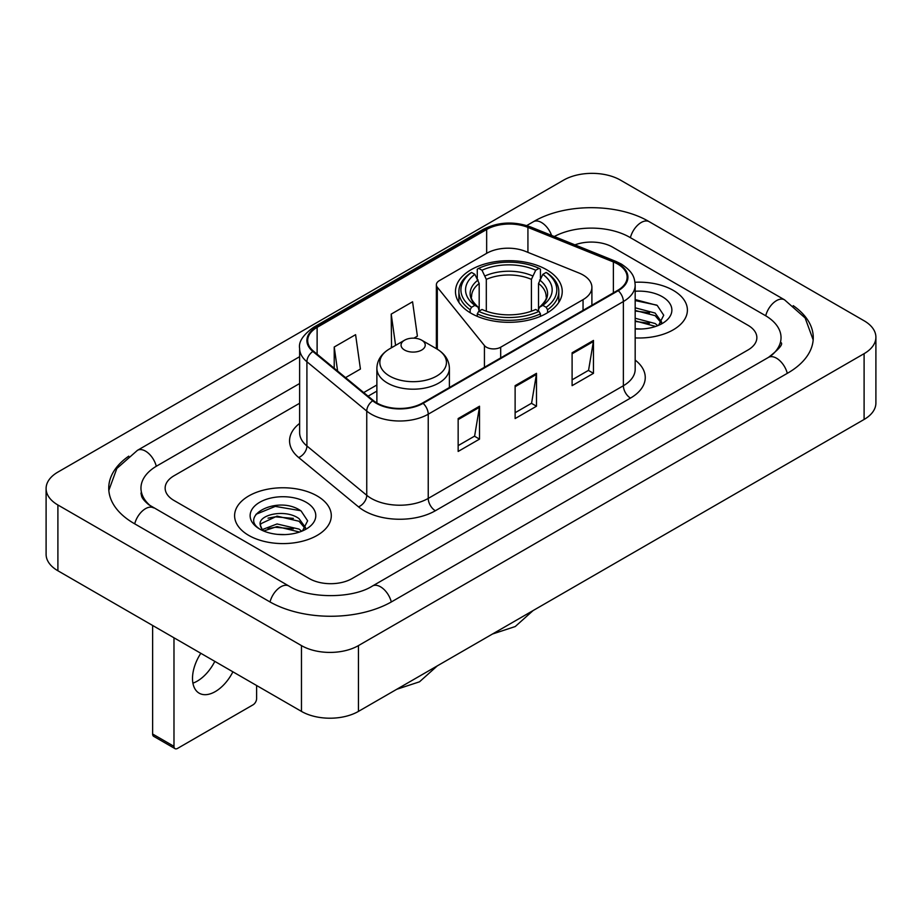 <?xml version="1.0" encoding="UTF-8"?>
<svg xmlns="http://www.w3.org/2000/svg" width="922" height="922" viewBox="0 0 922 922"><rect width="100%" height="100%" fill="white"/><g stroke="black" fill="none" stroke-linecap="round" stroke-linejoin="round"><path stroke-width="1.38" d="M583.05 274.975A30.219 17.449 0 0 0 579.016 273.027L525.402 251.349A30.219 17.449 0 0 0 486.701 253.308L439.321 280.657A10.073 5.82 0 0 0 436.371 284.771A10.073 5.82 0 0 0 437.316 287.226L484.43 345.554A10.073 5.82 0 0 0 500.681 347.214L583.05 299.65A30.219 17.449 0 0 0 591.901 287.318A30.219 17.449 0 0 0 583.05 274.975M546.608 269.708A53.384 30.818 0 0 0 488.43 263.024A53.384 30.818 0 0 0 455.48 291.502A53.384 30.818 0 0 0 471.107 313.296A53.384 30.818 0 0 0 529.286 319.969A53.384 30.818 0 0 0 562.236 291.502A53.384 30.818 0 0 0 546.608 269.708M673.233 290.349A48.347 27.914 0 0 0 634.981 282.27A48.347 27.914 0 0 1 673.233 290.349A48.347 27.914 0 0 1 687.397 310.092A48.347 27.914 0 0 0 673.233 290.349M317.133 495.944A48.347 27.914 0 0 0 264.453 489.893A48.347 27.914 0 0 0 234.603 515.675A48.347 27.914 0 0 0 248.767 535.417A48.347 27.914 0 0 0 301.448 541.468A48.347 27.914 0 0 0 331.298 515.675A48.347 27.914 0 0 0 317.133 495.944A48.347 27.914 0 0 0 264.453 489.893A48.347 27.914 0 0 0 234.603 515.675A48.347 27.914 0 0 0 248.767 535.417A48.347 27.914 0 0 0 301.448 541.468A48.347 27.914 0 0 0 331.298 515.675A48.347 27.914 0 0 0 317.133 495.944M617.682 264.038A32.235 18.613 180 0 1 627.121 277.188A32.235 18.613 180 0 1 617.682 290.349L422.541 403.018A32.235 18.613 180 0 1 373.352 400.528L313.515 351.19A32.235 18.613 180 0 1 307.683 340.518A32.235 18.613 180 0 1 317.122 327.356L486.655 229.486A32.235 18.613 180 0 1 527.926 227.4L613.384 261.952A32.235 18.613 180 0 1 617.682 264.038M618.247 263.704A33.031 19.074 0 0 0 613.845 261.571L528.387 227.019A33.031 19.074 0 0 0 486.078 229.163L316.557 327.033A33.031 19.074 0 0 0 312.858 351.455L372.695 400.793A33.031 19.074 0 0 0 423.106 403.34L618.247 290.684A33.031 19.074 0 0 0 618.247 263.704M458.153 418.553L458.153 451.446L479.521 439.114L479.521 406.222L458.153 418.553M458.153 445.614L474.611 436.118L479.428 407.317A8.056 4.656 -120 0 0 479.521 406.222M474.461 436.198L479.521 439.114M572.101 352.769L572.101 385.661L593.468 373.329L593.468 340.437L572.101 352.769M572.101 379.829L588.559 370.321L593.376 341.52A8.056 4.656 -120 0 0 593.468 340.437M588.409 370.413L593.468 373.329M515.121 385.661L515.121 418.553L536.489 406.222L536.489 373.329L515.121 385.661M515.121 412.722L531.579 403.225L536.408 374.424A8.056 4.656 -120 0 0 536.489 373.329M531.441 403.306L536.489 406.222M635.177 337.913A48.347 27.914 0 0 0 687.397 310.092A48.347 27.914 0 0 1 635.177 337.913M309.308 578.59A30.219 17.449 0 0 0 352.031 578.59L748.019 349.968A30.219 17.449 0 0 0 756.858 337.636A30.219 17.449 0 0 0 748.019 325.305L612.692 247.177A30.219 17.449 0 0 0 574.936 244.86A30.219 17.449 0 0 1 612.692 247.177L748.019 325.305A30.219 17.449 0 0 1 756.858 337.636A30.219 17.449 0 0 1 748.019 349.968L352.031 578.59A30.219 17.449 0 0 1 309.308 578.59L173.981 500.462L309.308 578.59M299.627 403.248L173.981 475.798A30.219 17.449 0 0 0 165.142 488.13A30.219 17.449 0 0 0 173.981 500.462A30.219 17.449 0 0 1 165.142 488.13A30.219 17.449 0 0 1 173.981 475.798L299.627 403.248M345.566 377.617L360.421 369.042L355.592 334.674L334.225 347.006L334.225 368.27M413.92 338.155L417.389 336.15L412.572 301.782L391.205 314.114L391.55 346.81M392.495 347.168L391.205 346.684M391.205 314.114L395.596 345.381M334.225 347.006L337.602 371.059M770.988 355.823A54.386 31.406 0 0 0 781.038 337.636A54.386 31.406 0 0 0 765.11 315.428L629.784 237.311A54.386 31.406 0 0 0 554.295 236.516M299.627 383.517L156.89 465.921A54.386 31.406 0 0 0 140.962 488.13A54.386 31.406 0 0 0 151.012 506.316M301.471 645.607A40.291 23.257 0 0 0 358.439 645.607L864.098 353.668A40.291 23.257 0 0 0 875.9 337.222A40.291 23.257 0 0 0 864.098 320.775L620.529 180.159A40.291 23.257 0 0 0 563.561 180.159L57.902 472.087A40.291 23.257 0 0 0 46.1 488.545A40.291 23.257 0 0 0 57.902 504.991L301.471 645.607L301.471 711.404A40.291 23.257 0 0 0 358.439 711.404L864.098 419.464A40.291 23.257 0 0 0 875.9 403.018L875.9 337.222M46.1 488.545L46.1 554.329A40.291 23.257 0 0 0 57.902 570.776L301.471 711.404M128.769 456.148A86.622 50.007 0 0 0 108.738 488.13A86.622 50.007 0 0 0 134.105 523.489L269.42 601.617A86.622 50.007 0 0 0 391.919 601.617L787.895 372.995A86.622 50.007 0 0 0 813.262 337.636A86.622 50.007 0 0 0 793.231 305.655M635.177 328.705L641.182 329.004M635.177 318.251L655.139 323.518L657.801 325.65M635.177 320.868L655.623 326.457M635.177 307.81L655.139 313.065L661.685 322.101M635.177 310.426L655.139 315.681L661.166 322.781M635.177 328.912A32.835 18.959 0 0 0 662.261 323.495A32.835 18.959 0 0 0 662.261 296.688A32.835 18.959 0 0 0 635.177 291.26M658.585 325.328L663.725 315.22L657.225 305.424L635.177 299.558M635.177 300.572L656.775 305.124M635.177 311.014L649.503 312.8M635.177 321.455L649.503 323.242M470.151 312.719L470.151 309.734L471.58 307.268A47.944 27.683 0 0 1 471.58 272.451L474.876 274.353A43.311 25.009 0 0 0 474.876 305.366L478.138 307.21L479.186 311.094M479.186 309.515L479.186 283.48L474.876 274.353M477.273 278.479L477.273 269.155L478.702 268.337A47.944 27.683 0 0 1 539.013 268.337L535.717 270.238A43.311 25.009 0 0 0 481.999 270.238L486.309 279.366L486.309 311.21M531.406 311.21L531.406 279.366L535.717 270.238M477.273 313.849A49.961 28.847 0 0 0 540.442 313.849L539.013 311.371A47.944 27.683 0 0 1 478.702 311.371L477.273 313.849L477.273 316.35M540.442 316.35L540.442 313.849M471.58 272.451L470.151 273.269A49.961 28.847 0 0 0 458.902 291.502A49.961 28.847 0 0 0 470.151 309.734M539.013 268.337L540.442 269.155L540.442 278.479M478.702 311.371L481.999 309.469A43.311 25.009 0 0 0 535.717 309.469L539.013 311.371M474.876 305.366L471.58 307.268M481.999 270.238L478.702 268.337M478.138 279.965A38.736 22.37 0 0 0 478.138 307.21L478.322 307.337C472.813 302.013 470.577 298.394 471.591 296.492A37.26 21.517 0 0 1 479.186 283.48M547.564 309.734A49.961 28.847 0 0 0 558.813 291.502A49.961 28.847 0 0 0 547.564 273.269L546.135 272.451A47.944 27.683 0 0 1 546.135 307.268L547.564 309.734L547.564 312.719M546.135 307.268L542.839 305.366A43.311 25.009 0 0 0 542.839 274.353L546.135 272.451M542.839 274.353L538.529 283.48L538.529 309.515L539.577 307.21L542.839 305.366M538.529 283.48A37.26 21.517 0 0 1 546.124 296.492C547.138 298.405 544.902 302.024 539.405 307.337L539.577 307.21A38.736 22.37 0 0 0 539.577 279.965M538.529 311.094L538.529 309.515M404.597 350.049A12.09 6.973 0 0 0 421.688 350.049A12.09 6.973 0 0 0 421.688 340.183L436.694 348.85A33.307 19.235 0 0 1 436.694 376.049A33.307 19.235 0 0 1 389.591 376.049A33.307 19.235 0 0 1 389.591 348.85C381.385 353.725 377.144 360.191 376.879 368.258A36.258 20.929 0 0 0 387.505 383.068A36.258 20.929 0 0 0 427.013 387.597A36.258 20.929 0 0 0 449.394 368.258C449.129 360.191 444.9 353.725 436.694 348.85L421.688 340.183A12.09 6.973 0 0 0 404.597 340.183A12.09 6.973 0 0 0 404.597 350.049M214.826 661.374A32.235 18.613 -60 0 1 197.216 681.151A32.235 18.613 -60 0 1 192.917 683.156M200.823 653.295A32.235 18.613 120 0 0 199.175 693.183A32.235 18.613 120 0 0 215.299 691.581A32.235 18.613 120 0 0 232.897 671.815M173.981 746.347A5.036 2.904 120 0 0 175.03 748.652L153.663 736.321A5.036 2.904 -60 0 1 152.626 734.016L173.981 746.347L173.981 637.793M152.626 625.462L152.626 734.016M175.03 748.652A5.036 2.904 120 0 0 177.543 748.41L253.043 704.823A5.036 2.904 120 0 0 256.604 698.657L256.604 685.495M277.487 534.368L285.082 534.599M262.401 529.551L277.061 523.961L299.051 529.101L301.713 531.233M263.75 530.957L277.061 526.577L299.523 532.04M262.632 530.565L260.281 525.056A22.762 13.139 0 0 0 263.957 531.141M305.585 527.695L299.051 518.66C285.382 508.46 257.273 514.753 260.281 525.056L260.188 524.053M260.338 525.379L260.961 523.684L277.061 516.124L299.051 521.264L305.067 528.375M302.485 530.911L307.637 520.815L301.125 511.007C278.087 494.457 237.15 516.274 260.788 529.654L260.903 529.724M306.173 502.271A32.835 18.959 0 0 0 259.739 502.271A32.835 18.959 0 0 0 259.739 529.078A32.835 18.959 0 0 0 306.173 529.078A32.835 18.959 0 0 0 306.173 502.271M255.993 514.303L275.275 506.397L300.676 510.707M268.037 518.152L275.275 516.839L293.415 518.394M268.037 528.594L275.275 527.28L293.415 528.836M437.316 287.226L437.316 349.219M484.43 345.554L484.43 367.279M500.681 347.214L500.681 357.897M583.05 299.65L583.05 310.345M635.177 360.076A50.364 29.078 180 0 1 630.498 398.085L435.357 510.742A10.073 5.82 60 0 1 428.234 498.41L623.376 385.742A40.291 23.257 0 0 0 635.177 369.296L635.177 285.082A40.291 23.257 180 0 1 623.376 301.529A10.073 5.82 -120 0 0 618.247 290.684M435.357 510.742A50.364 29.078 180 0 1 364.144 510.742A50.364 29.078 180 0 1 358.497 506.858L298.67 457.519A50.364 29.078 180 0 1 299.627 423.405M371.266 498.41A40.291 23.257 0 0 0 428.234 498.41L428.234 414.197A40.291 23.257 180 0 1 366.749 411.085L306.911 361.758A40.291 23.257 180 0 1 299.627 348.412L299.627 432.625A40.291 23.257 0 0 0 306.911 445.971L366.749 495.298A40.291 23.257 0 0 0 371.266 498.41M635.177 285.082C634.532 278.167 633.887 272.405 621.29 264.026L616 261.456A10.073 4.714 112 0 0 613.845 261.571M616 261.456L530.542 226.916C513.865 221.015 498.03 221.868 483.036 229.486A10.073 5.82 60 0 1 486.078 229.163M316.557 327.033A10.073 5.82 -120 0 0 313.515 327.356C303.061 334.87 298.428 341.889 299.627 348.412M312.858 351.455A10.073 6.742 129.5 0 0 306.911 361.758L306.911 445.971A10.073 6.742 -50.5 0 1 298.67 457.519M530.542 226.916A10.073 4.714 112 0 0 528.387 227.019M372.695 400.793A10.073 6.742 129.5 0 0 366.749 411.085L366.749 495.298A10.073 6.742 -50.5 0 1 358.497 506.858M423.106 403.34A10.073 5.82 60 0 1 428.234 414.197L623.376 301.529L623.376 385.742A10.073 5.82 60 0 0 630.498 398.085M317.122 327.356L317.122 354.175M613.384 261.952L613.384 292.839M527.926 227.4L527.926 252.374M486.655 229.486L486.655 253.343M376.879 384.97L363.706 392.576M515.121 386.71L536.408 374.424M572.101 353.806L593.376 341.52M458.153 419.602L479.428 407.317M391.308 601.962A16.112 9.301 -120 0 0 372.465 586.012C352.653 598.827 308.686 598.827 288.874 586.012L148.799 504.737C144.742 501.372 142.345 498.548 141.631 496.278L140.962 493.063M270.031 601.962A16.112 9.301 -60 0 1 288.874 586.012M134.716 523.834A16.112 9.301 -60 0 1 153.559 507.884M108.819 490.4L116.84 468.48L137.447 450.328A16.112 9.301 60 0 1 156.291 466.278M526.75 225.556L533.423 221.706A16.112 9.301 60 0 1 551.587 235.421M533.423 221.706C564.852 203.013 617.809 203.013 649.238 221.706A16.112 9.301 120 0 0 630.394 237.657M649.238 221.706L784.553 299.834A16.112 9.301 120 0 0 765.709 315.785M787.284 373.352A16.112 9.301 -120 0 0 768.441 357.402L372.465 586.012M358.439 711.404L358.439 645.607M57.902 570.776L57.902 504.991M864.098 419.464L864.098 353.668M531.406 279.366A37.26 21.517 0 0 0 486.309 279.366M532.455 275.851A38.736 22.37 0 0 0 485.26 275.851M436.371 284.771L436.371 348.666M591.901 287.318L591.901 305.228M483.036 229.486L313.515 327.356M376.879 391.101L368.074 396.183M137.447 450.328L299.627 356.687M813.181 339.907L805.16 317.998L784.553 299.834M781.038 342.569C783.285 344.206 779.078 349.15 768.441 357.402M533.089 610.571L515.225 626.545L492.463 634.025M458.902 302.358L458.902 291.502M558.813 302.358L558.813 291.502M437.362 665.834L419.51 681.807L396.748 689.287M449.394 387.505L449.394 368.258M376.879 402.972L376.879 368.258M404.597 340.183L389.591 348.85"/></g></svg>
